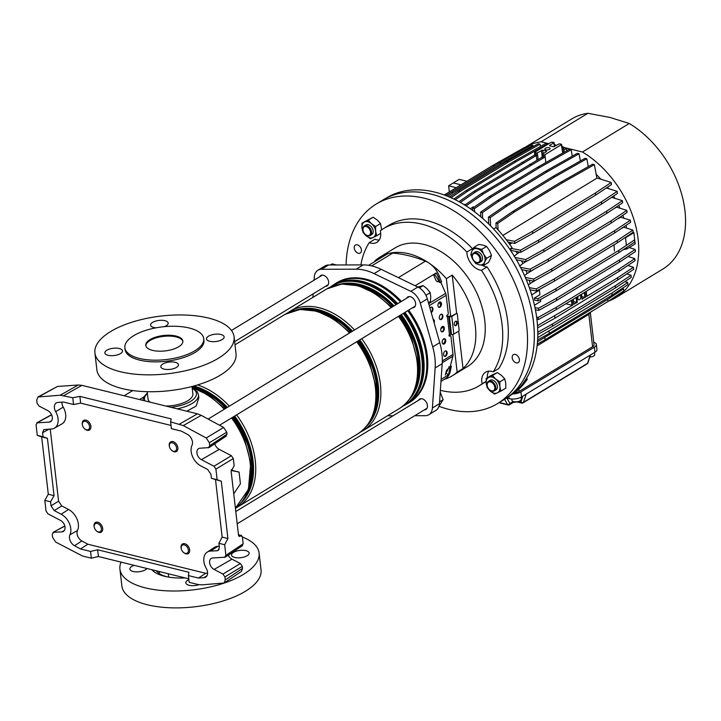 <?xml version="1.0" encoding="UTF-8"?>
<svg xmlns="http://www.w3.org/2000/svg" width="721" height="721" viewBox="0 0 721 721"><rect width="100%" height="100%" fill="white"/><g stroke="black" fill="none" stroke-linecap="round" stroke-linejoin="round"><path stroke-width="1.08" d="M64.367 530.476L61.862 531.882L53.579 532.278L52.227 534.333L52.579 537.352L55.715 542.084L82.428 555.99L91.333 558.189L90.549 551.439L80.518 548.96L87.863 544.22L205.71 573.294L198.428 578.044L204.025 577.656A7.471 5.056 -121.3 0 0 205.764 577.079A7.471 5.056 -121.3 0 0 207.531 572.186A7.471 5.056 -121.3 0 0 206.26 568.409A14.014 9.481 58.7 0 1 203.872 561.344A14.014 9.481 58.7 0 1 207.188 552.16A14.014 9.481 58.7 0 1 210.631 551.069L217.12 550.763L219.085 549.447M214.696 443.812A7.282 4.93 -121.3 0 0 219.265 449.381L231.396 455.717L233.316 458.574L215.912 469.101L217.138 479.717L221.284 481.204L211.388 478.302L210.92 474.274L207.72 469.506L200.771 465.883A14.014 9.481 -121.3 0 1 192.011 445.308A7.471 5.056 -121.3 0 0 192.462 441.964A7.471 5.056 -121.3 0 0 187.442 434.384L181.431 431.131L171.391 428.653L170.616 421.893L171.174 418.91L79.878 396.388L72.767 397.758L60.213 395.216L37.943 396.992L36.699 400.137L37.05 403.156L38.97 406.022L47.838 410.646A6.534 4.425 58.7 0 1 52.137 416.332A6.534 4.425 58.7 0 1 50.587 421.722A6.534 4.425 58.7 0 1 49.163 422.118L36.798 422.839L51.552 414.701M87.863 544.22L81.87 540.975A7.165 4.849 -121.3 0 1 77.489 530.503L69.928 534.784A14.014 9.481 -121.3 0 0 70.775 528.511A14.014 9.481 -121.3 0 0 61.168 514.199L54.219 510.576L51.02 505.809L50.56 501.789L44.801 500.365L46.027 510.991L47.947 513.848L60.537 520.409A6.534 4.425 -121.3 0 1 65.016 527.087A6.534 4.425 -121.3 0 1 63.286 531.485A6.534 4.425 -121.3 0 1 61.862 531.882M77.489 530.503A14.312 9.688 -121.3 0 0 78.355 524.095A14.312 9.688 -121.3 0 0 68.54 509.477L61.781 505.953L54.219 510.576M228.133 555.251A7.282 4.93 58.7 0 0 231.964 559.154L214.11 569.446A6.534 4.425 58.7 0 1 209.622 562.768A6.534 4.425 58.7 0 1 211.172 558.478A6.534 4.425 58.7 0 1 212.776 557.973L225.24 557.189L242.526 545.608M80.518 548.96L74.497 545.698A7.471 5.056 -121.3 0 1 69.928 534.784M64.827 526.069L52.975 532.44L64.791 525.924M91.333 558.189L98.407 556.531L188.767 578.819M224.15 583.001L225.24 579.945L242.526 568.382L241.436 571.429L224.15 583.001L201.727 584.866L198.077 584.524L189.172 582.325L188.397 575.574L188.92 572.294L97.623 549.772L90.549 551.439M179.511 424.092L197.437 413.836L201.222 415.332L183.296 425.588L170.616 421.893M197.437 413.836L81.942 385.347L63.872 395.568M61.952 402.147A7.165 4.849 -121.3 0 0 63.214 407.104L55.679 411.673A7.471 5.056 -121.3 0 1 56.382 402.877A7.471 5.056 -121.3 0 1 57.923 402.435L63.511 402.039L73.551 404.517L72.767 397.758M51.615 414.827L37.402 422.677L36.05 424.723L37.276 435.349L43.035 436.773L42.566 432.744L43.819 429.599L51.317 429.013A14.014 9.481 58.7 0 0 54.372 428.166L61.871 423.957A14.312 9.688 58.7 0 0 63.214 407.104M55.679 411.673A14.014 9.481 58.7 0 1 54.372 428.166M198.428 578.044L188.397 575.574M73.551 404.517L80.662 403.138L171.021 425.435M37.943 396.992L57.446 386.465L38.889 396.721M60.213 395.216L78.292 385.005L57.446 386.465M78.292 385.005L81.942 385.347M201.222 415.332L223.636 427.472L226.773 432.203L227.007 434.177L225.655 436.232M238.768 536.063L239.841 536.334L238.543 535.352L231.135 471.354L234.154 465.757L233.316 458.574M224.537 557.414L225.889 555.359L243.175 543.778L242.346 536.595L238.498 534.982M243.175 543.778L241.823 545.833M231.964 559.154L240.381 563.543L242.301 566.4L224.898 576.926L222.969 574.069L240.381 563.543M242.526 568.382L242.301 566.4M43.035 436.773L47.424 438.314L41.665 436.899L48.298 494.227L44.801 500.365M41.665 436.899L37.276 435.349M225.889 555.359L224.664 544.734L218.905 543.319L219.373 547.338L218.283 550.393L217.12 550.763M238.471 534.721L241.634 535.505L239.246 536.442M221.284 481.204L227.917 538.542L224.664 544.734M225.24 579.945L224.898 576.926M214.11 569.446L222.969 574.069M51.02 505.809L58.581 501.185L50.236 429.067M47.424 438.314L54.057 495.651L50.56 501.789M215.525 479.789L222.158 537.118L218.905 543.319M183.296 425.588L206.233 437.998L223.636 427.472M226.773 432.203L209.369 442.739L209.721 445.758L227.007 434.177M219.265 449.381L201.402 459.674A6.534 4.425 -121.3 0 1 197.139 454.131A6.534 4.425 -121.3 0 1 198.473 448.714A6.534 4.425 -121.3 0 1 200.077 448.201L209.063 447.588L226.349 436.007M201.402 459.674L213.993 466.235L231.396 455.717M217.138 479.717L211.388 478.302M215.912 469.101L213.993 466.235M208.369 447.813L209.721 445.758M209.369 442.739L206.233 437.998M205.71 573.294L207.585 573.159M207.188 552.16L214.362 547.428A14.312 9.688 58.7 0 1 217.886 546.32L219.247 546.257M58.581 501.185L61.781 505.953M227.917 538.542L222.158 537.118M54.057 495.651L48.298 494.227M80.662 403.138L79.878 396.388M98.407 556.531L97.623 549.772M245.924 550.655A8.877 3.677 -6.6 0 0 236.371 551.132A8.877 3.677 -6.6 0 0 231.522 555.071A8.877 3.677 -6.6 0 0 234.758 557.45A8.877 3.677 -6.6 0 0 244.311 556.972A8.877 3.677 -6.6 0 0 249.151 553.034A8.877 3.677 -6.6 0 0 245.924 550.655M188.866 579.63A8.877 3.677 -6.6 0 0 185.82 582.892A8.877 3.677 -6.6 0 0 189.055 585.272A8.877 3.677 -6.6 0 0 198.915 584.704M134.124 565.336A8.877 3.677 -6.6 0 0 129.861 569.094A8.877 3.677 -6.6 0 0 133.097 571.474A8.877 3.677 -6.6 0 0 146.994 568.518M242.391 537.001A70.054 29.038 173.4 0 1 259.091 553.007A70.054 29.038 173.4 0 1 220.869 584.136A70.054 29.038 173.4 0 1 145.435 587.894A70.054 29.038 173.4 0 1 119.92 569.112A70.054 29.038 173.4 0 1 121.074 562.119M259.091 553.007L261.047 569.896A70.054 29.038 173.4 0 1 222.825 601.026A70.054 29.038 173.4 0 1 147.39 604.775A70.054 29.038 173.4 0 1 121.876 586.002L119.92 569.112M185.135 577.927A39.7 16.457 173.4 0 1 164.532 576.268A39.7 16.457 173.4 0 1 151.933 569.734M158.746 573.177A35.023 14.519 173.4 0 1 160.134 571.753M166.93 576.791A35.023 14.519 173.4 0 1 156.313 570.816M228.575 554.954A39.7 16.457 173.4 0 1 228.936 556.495M156.006 327.83A8.877 3.677 173.4 0 1 153.789 327.487A8.877 3.677 173.4 0 1 150.554 325.108A8.877 3.677 173.4 0 1 155.394 321.169A8.877 3.677 173.4 0 1 164.947 320.692A8.877 3.677 173.4 0 1 168.182 323.071A8.877 3.677 173.4 0 1 164.361 326.667M220.914 334.499A8.877 3.677 173.4 0 1 224.141 336.878A8.877 3.677 173.4 0 1 219.301 340.817A8.877 3.677 173.4 0 1 209.748 341.294A8.877 3.677 173.4 0 1 206.512 338.915A8.877 3.677 173.4 0 1 211.352 334.968A8.877 3.677 173.4 0 1 220.914 334.499M175.203 362.321A8.877 3.677 173.4 0 1 178.438 364.7A8.877 3.677 173.4 0 1 173.599 368.638A8.877 3.677 173.4 0 1 164.046 369.116A8.877 3.677 173.4 0 1 160.81 366.737A8.877 3.677 173.4 0 1 165.65 362.798A8.877 3.677 173.4 0 1 175.203 362.321M119.244 348.513A8.877 3.677 173.4 0 1 122.48 350.893A8.877 3.677 173.4 0 1 117.64 354.831A8.877 3.677 173.4 0 1 108.087 355.309A8.877 3.677 173.4 0 1 104.851 352.93A8.877 3.677 173.4 0 1 109.691 348.991A8.877 3.677 173.4 0 1 119.244 348.513M124.868 347.774L125.066 349.469A39.7 16.457 -6.6 0 0 139.523 360.103A39.7 16.457 -6.6 0 0 182.269 357.976A39.7 16.457 -6.6 0 0 203.926 340.339L203.737 338.654A39.7 16.457 173.4 0 1 182.071 356.291A39.7 16.457 173.4 0 1 139.324 358.418A39.7 16.457 173.4 0 1 124.868 347.774A39.7 16.457 173.4 0 1 146.534 330.137A39.7 16.457 173.4 0 1 189.272 328.01A39.7 16.457 173.4 0 1 203.737 338.654M176.05 336.058A18.683 7.742 173.4 0 1 182.855 341.069A18.683 7.742 173.4 0 1 172.661 349.37A18.683 7.742 173.4 0 1 152.546 350.37A18.683 7.742 173.4 0 1 145.741 345.359A18.683 7.742 173.4 0 1 155.934 337.058A18.683 7.742 173.4 0 1 176.05 336.058M145.822 345.783A18.683 7.742 173.4 0 1 156.493 337.77A18.683 7.742 173.4 0 1 176.149 336.905A18.683 7.742 173.4 0 1 182.882 341.493M234.082 336.851L236.037 353.741A70.054 29.038 173.4 0 1 197.815 384.87A70.054 29.038 173.4 0 1 122.381 388.619A70.054 29.038 173.4 0 1 96.866 369.846L94.911 352.957A70.054 29.038 173.4 0 1 133.133 321.827A70.054 29.038 173.4 0 1 208.567 318.078A70.054 29.038 173.4 0 1 234.082 336.851A70.054 29.038 173.4 0 1 195.86 367.98A70.054 29.038 173.4 0 1 120.425 371.73A70.054 29.038 173.4 0 1 94.911 352.957M149.851 402.102A22.558 9.346 173.4 0 1 148.048 399.001L147.201 391.692M404.977 312.364A69.955 47.325 58.7 0 1 423.624 357.986A69.955 47.325 58.7 0 1 406.121 404.445L408.852 402.787A69.955 47.325 -121.3 0 0 426.354 356.318A69.955 47.325 -121.3 0 0 407.707 310.706M231.225 470.263L232.811 470.579A12.05 7.336 103.9 0 0 231.486 469.614M177.15 408.834A28.02 11.617 -6.6 0 0 198.482 394.883L198.825 397.83L196.184 406.031L186.802 411.213M400.461 301.991A69.955 47.325 -121.3 0 0 336.094 283.272L333.363 284.93A69.955 47.325 58.7 0 1 397.731 303.649M232.811 470.579L239.075 472.075L240.426 483.773L233.739 493.849M231.342 470.516L239.075 472.075M226.592 407.834A67.999 46 58.7 0 0 192.02 386.519L192.868 393.819A22.558 9.346 173.4 0 1 165.875 406.049M443.595 343.827A40.16 27.173 -121.3 0 0 445.163 340.537M440.72 305.154A40.16 27.173 -121.3 0 0 439.107 302.351M325.513 286.318A6.074 4.11 -121.3 0 0 327.109 285.895A6.074 4.11 -121.3 0 0 328.235 280.199A6.074 4.11 -121.3 0 0 323.314 275.224A6.074 4.11 -121.3 0 0 320.791 275.521A6.074 4.11 -121.3 0 0 319.691 276.747M424.318 409.879A6.074 4.11 -121.3 0 0 425.913 409.456A6.074 4.11 -121.3 0 0 427.039 403.76A6.074 4.11 -121.3 0 0 422.118 398.785A6.074 4.11 -121.3 0 0 419.595 399.083A6.074 4.11 -121.3 0 0 418.495 400.308M412.511 307.777A6.074 4.11 -121.3 0 0 414.097 307.362A6.074 4.11 -121.3 0 0 415.224 301.657A6.074 4.11 -121.3 0 0 410.312 296.682A6.074 4.11 -121.3 0 0 407.789 296.989A6.074 4.11 -121.3 0 0 406.68 298.206M439.134 282.262L440.414 282.587L441.594 281.866L439.359 276.224A20.431 13.816 -121.3 0 0 429.202 263.21A20.431 13.816 -121.3 0 0 425.426 261.164A149.445 101.093 -121.3 0 0 408.915 255.766A149.445 101.093 -121.3 0 0 392.729 253.098A20.431 13.816 -121.3 0 0 389.223 253.35A69.495 47.009 58.7 0 1 408.681 253.738A69.495 47.009 58.7 0 1 429.202 263.21A69.495 47.009 58.7 0 1 446.344 278.676L450.742 316.726M334.003 284.543A70.054 47.388 58.7 0 1 336.049 283.191A70.054 47.388 58.7 0 1 365.141 279.703A70.054 47.388 58.7 0 1 400.515 301.955M336.049 283.191L336.923 282.65A70.054 47.388 58.7 0 1 366.025 279.162A70.054 47.388 58.7 0 1 401.399 301.423M428.824 414.719L435.881 410.429A14.014 9.481 -121.3 0 0 439.45 403.697L442.189 363.672A56.04 37.907 -121.3 0 0 439.756 342.61L427.319 298.845A14.014 9.481 -121.3 0 0 417.883 287.039L381.157 269.33A56.04 37.907 -121.3 0 0 372.054 266.004A56.04 37.907 -121.3 0 0 363.204 264.895L328.542 264.995A14.014 9.481 -121.3 0 0 324.928 265.968L317.88 270.267A14.014 9.481 58.7 0 1 321.485 269.284L356.156 269.185A56.04 37.907 58.7 0 1 364.997 270.294A56.04 37.907 58.7 0 1 374.1 273.62L410.826 291.329A14.014 9.481 58.7 0 1 420.271 303.135L432.708 346.9A56.04 37.907 58.7 0 1 435.142 367.962L432.402 407.987A14.014 9.481 58.7 0 1 428.824 414.719A14.014 9.481 58.7 0 1 425.219 415.693L414.719 415.72M374.821 261.57L374.758 261.02A69.495 47.009 58.7 0 1 379.823 257.199L395.099 247.898A69.495 47.009 58.7 0 1 423.966 244.437A69.495 47.009 58.7 0 1 480.24 301.378A69.495 47.009 58.7 0 1 467.37 366.61L452.085 375.911A69.495 47.009 58.7 0 1 444.289 379.345M379.823 257.199A69.495 47.009 58.7 0 1 389.223 253.35A20.431 13.816 -121.3 0 0 386.456 254.477L368.656 265.319M452.085 375.911A69.495 47.009 58.7 0 0 457.15 372.099L452.797 334.454M451.364 366.304L450.346 371.144L449.165 371.865L450.183 367.025L451.364 366.304L450.346 366.052L452.905 356.21L442.252 362.699M450.346 371.144A20.431 13.816 58.7 0 1 445.452 378.633L440.982 381.355M457.15 372.099L463.026 368.521A69.495 47.009 -121.3 0 0 452.22 275.098L446.344 278.676M393.062 415.783L390.557 415.792A56.04 37.907 58.7 0 1 387.673 415.675M312.905 297.385L313.148 293.844M314.086 280.154L314.302 276.99A14.014 9.481 58.7 0 1 317.88 270.267M407.762 310.67A70.054 47.388 58.7 0 1 408.897 402.868A70.054 47.388 58.7 0 1 406.761 404.057M408.645 310.129A70.054 47.388 58.7 0 1 409.78 402.327L408.897 402.868M449.165 371.865A20.431 13.816 58.7 0 1 448.056 375.127L441.117 379.354M450.183 367.025L448.904 366.701M440.414 282.587L438.188 276.936A20.431 13.816 -121.3 0 0 436.223 272.917L415.17 285.732A0.937 0.676 75.8 0 0 415.179 285.732M463.026 368.521L458.7 331.128M456.636 313.32L452.22 275.098M448.57 367.962A20.549 13.897 58.7 0 1 445.984 372.55L448.056 375.127M438.71 281.271A20.549 13.897 -121.3 0 0 434.655 274.602L433.718 275.17M434.655 274.602L436.223 272.917M443.253 326.685A23.351 15.799 58.7 0 1 440.882 328.713L443.136 327.343A23.351 15.799 58.7 0 0 443.505 327.109M441.585 331.759A2.803 1.703 -76.1 0 0 442.252 331.534A2.803 1.703 -76.1 0 0 443.712 328.902A2.803 1.703 -76.1 0 0 442.91 326.397A22.883 15.483 58.7 0 1 442.739 326.568A22.883 15.483 58.7 0 1 441.144 327.983M517.993 356.3A4.668 3.163 -121.3 0 0 513.37 354.669A4.668 3.163 -121.3 0 0 513.595 361.014A4.668 3.163 -121.3 0 0 518.228 362.645A4.668 3.163 -121.3 0 0 517.993 356.3M360.031 246.699A4.668 3.163 -121.3 0 0 355.399 245.068A4.668 3.163 -121.3 0 0 355.633 251.413A4.668 3.163 -121.3 0 0 360.257 253.044A4.668 3.163 -121.3 0 0 360.031 246.699M379.264 239.958A14.943 10.112 58.7 0 1 374.812 239.237L369.233 242.635A14.943 10.112 -121.3 0 0 376.885 242.346A14.943 10.112 -121.3 0 0 380.346 230.711A92 62.231 58.7 0 1 383.392 228.674A92 62.231 58.7 0 1 466.875 252.062A14.943 10.112 -121.3 0 0 471.462 264.111A14.943 10.112 -121.3 0 0 481.484 270.321L487.063 266.923A14.943 10.112 58.7 0 1 482.295 265.31M443.902 343.277A37.357 25.271 58.7 0 1 442.811 343.863M346.089 264.949A116.757 78.977 58.7 0 1 376.101 204.133A116.757 78.977 58.7 0 1 491.767 244.915A116.757 78.977 58.7 0 1 497.526 403.589A116.757 78.977 58.7 0 1 438.972 406.293M376.101 204.133L382.86 200.014A116.757 78.977 58.7 0 1 498.526 240.796A116.757 78.977 58.7 0 1 504.285 399.47L497.526 403.589M383.392 228.674L388.97 225.276A92 62.231 58.7 0 1 472.462 248.664L466.875 252.062M481.484 270.321A92 62.231 58.7 0 1 493.227 371.883A14.943 10.112 -121.3 0 0 485.575 372.162A14.943 10.112 -121.3 0 0 482.124 383.797L486.089 381.382M487.063 266.923A92 62.231 58.7 0 1 498.815 368.485L493.227 371.883M482.124 383.797A92 62.231 58.7 0 1 479.068 385.843A92 62.231 58.7 0 1 440.369 390.304M486.089 381.526A92 62.231 58.7 0 1 484.656 382.445L479.068 385.843M472.507 249.799A14.943 10.112 58.7 0 1 472.462 248.664M487.333 377.786A14.943 10.112 58.7 0 1 488.784 371.153M360.861 264.904A92 62.231 58.7 0 1 369.233 242.635M444.37 338.672A33.86 22.901 58.7 0 1 442.721 339.897M444.199 338.816A33.86 22.901 58.7 0 1 443.253 339.176M100.165 531.701A4.668 3.163 -121.3 0 0 100.534 526.114A4.668 3.163 -121.3 0 0 95.415 523.662A4.668 3.163 -121.3 0 0 94.352 527.61A4.668 3.163 -121.3 0 0 96.272 530.764A4.668 3.163 -121.3 0 0 100.165 531.701M94.307 527.43A5.606 3.794 58.7 0 1 94.253 527.24A5.606 3.794 58.7 0 1 95.46 522.536A5.606 3.794 58.7 0 1 95.523 522.5A5.606 3.794 58.7 0 1 101.643 525.393A5.606 3.794 58.7 0 1 101.291 532.107A5.606 3.794 58.7 0 1 101.228 532.143A5.606 3.794 58.7 0 1 96.551 531.026A5.606 3.794 58.7 0 1 96.407 530.89M187.523 547.572A4.668 3.163 -121.3 0 0 182.981 544.896A4.668 3.163 -121.3 0 0 181.341 549.069A4.668 3.163 -121.3 0 0 182.034 550.709A4.668 3.163 -121.3 0 0 183.26 552.223A4.668 3.163 -121.3 0 0 187.685 552.737A4.668 3.163 -121.3 0 0 187.523 547.572M181.295 548.897A5.606 3.794 58.7 0 1 181.241 548.699A5.606 3.794 58.7 0 1 182.458 543.995A5.606 3.794 58.7 0 1 188.659 546.906A5.606 3.794 58.7 0 1 188.28 553.566A5.606 3.794 58.7 0 1 183.549 552.484A5.606 3.794 58.7 0 1 183.395 552.349M170.589 443.018A4.668 3.163 -121.3 0 0 169.525 446.975A4.668 3.163 -121.3 0 0 171.454 450.129A4.668 3.163 -121.3 0 0 175.347 451.058A4.668 3.163 -121.3 0 0 175.708 445.479A4.668 3.163 -121.3 0 0 170.589 443.018M169.48 446.795A5.606 3.794 58.7 0 1 169.426 446.605A5.606 3.794 58.7 0 1 170.643 441.901A5.606 3.794 58.7 0 1 170.706 441.865A5.606 3.794 58.7 0 1 176.825 444.758A5.606 3.794 58.7 0 1 176.474 451.472A5.606 3.794 58.7 0 1 176.411 451.508A5.606 3.794 58.7 0 1 171.733 450.391A5.606 3.794 58.7 0 1 171.589 450.246M83.23 427.147A4.668 3.163 -121.3 0 0 84.456 428.671A4.668 3.163 -121.3 0 0 88.881 429.175A4.668 3.163 -121.3 0 0 88.719 424.011A4.668 3.163 -121.3 0 0 84.168 421.334A4.668 3.163 -121.3 0 0 82.536 425.516A4.668 3.163 -121.3 0 0 83.23 427.147M82.491 425.336A5.606 3.794 58.7 0 1 82.437 425.138A5.606 3.794 58.7 0 1 83.645 420.433A5.606 3.794 58.7 0 1 89.855 423.344A5.606 3.794 58.7 0 1 89.476 430.013A5.606 3.794 58.7 0 1 84.745 428.932A5.606 3.794 58.7 0 1 84.591 428.788M439.008 406.166L443.145 399.659L440.243 392.224M443.145 399.659L439.585 401.831M428.454 302.829L430.365 301.666L430.761 296.863L430.167 292.672L427.174 288.842L423.173 285.615L417.874 287.03L410.826 291.329M430.167 292.672L425.904 295.268M423.173 285.615L419.415 287.904M336.707 265.058L332.228 263.877L330.407 264.995M455.987 321.169A2.334 1.424 -76.1 0 1 456.609 323.26A2.334 1.424 -76.1 0 1 455.402 325.423A2.334 1.424 -76.1 0 1 454.897 325.604M455.483 321.341A2.334 1.424 103.9 0 0 454.248 323.738A2.334 1.424 103.9 0 0 455.167 325.721A2.334 1.424 103.9 0 0 455.978 325.568A2.334 1.424 103.9 0 0 457.213 323.17A2.334 1.424 103.9 0 0 456.285 321.187A2.334 1.424 103.9 0 0 455.483 321.341M445.74 350.884A2.803 1.703 -76.1 0 1 446.542 353.389A2.803 1.703 -76.1 0 1 445.091 356.021A2.803 1.703 -76.1 0 1 444.424 356.237M445.073 351.1A2.803 1.703 103.9 0 0 443.595 353.975A2.803 1.703 103.9 0 0 444.695 356.354A2.803 1.703 103.9 0 0 445.659 356.165A2.803 1.703 103.9 0 0 447.146 353.29A2.803 1.703 103.9 0 0 446.038 350.911A2.803 1.703 103.9 0 0 445.073 351.1M444.325 338.636A2.803 1.703 -76.1 0 1 445.127 341.141A2.803 1.703 -76.1 0 1 443.667 343.782A2.803 1.703 -76.1 0 1 443 343.998M443.658 338.861A2.803 1.703 103.9 0 0 442.18 341.736A2.803 1.703 103.9 0 0 443.28 344.106A2.803 1.703 103.9 0 0 444.244 343.926A2.803 1.703 103.9 0 0 445.731 341.042A2.803 1.703 103.9 0 0 444.623 338.672A2.803 1.703 103.9 0 0 443.658 338.861M442.243 326.613A2.803 1.703 103.9 0 0 440.756 329.488A2.803 1.703 103.9 0 0 441.865 331.867A2.803 1.703 103.9 0 0 442.829 331.678A2.803 1.703 103.9 0 0 444.316 328.803A2.803 1.703 103.9 0 0 443.208 326.424A2.803 1.703 103.9 0 0 442.243 326.613M441.495 314.149A2.803 1.703 -76.1 0 1 442.297 316.654A2.803 1.703 -76.1 0 1 440.837 319.295A2.803 1.703 -76.1 0 1 440.171 319.511M440.828 314.374A2.803 1.703 103.9 0 0 439.341 317.249A2.803 1.703 103.9 0 0 440.45 319.628A2.803 1.703 103.9 0 0 441.414 319.439A2.803 1.703 103.9 0 0 442.892 316.555A2.803 1.703 103.9 0 0 441.793 314.185A2.803 1.703 103.9 0 0 440.828 314.374M440.08 301.91A2.803 1.703 -76.1 0 1 440.882 304.415A2.803 1.703 -76.1 0 1 439.422 307.047A2.803 1.703 -76.1 0 1 438.756 307.272M439.413 302.126A2.803 1.703 103.9 0 0 437.926 305.001A2.803 1.703 103.9 0 0 439.035 307.38A2.803 1.703 103.9 0 0 439.999 307.191A2.803 1.703 103.9 0 0 441.477 304.316A2.803 1.703 103.9 0 0 440.378 301.937A2.803 1.703 103.9 0 0 439.413 302.126M431.203 312.517A2.803 1.703 103.9 0 0 431.473 312.382A2.803 1.703 103.9 0 0 432.96 309.498A2.803 1.703 103.9 0 0 431.852 307.128A2.803 1.703 103.9 0 0 430.888 307.317A2.803 1.703 103.9 0 0 429.995 308.273M440.873 282.308L445.632 293.348A5.417 3.668 58.7 0 1 446.164 295.295L448.273 313.455A0.937 0.568 103.9 0 1 447.777 314.653L447.191 315.014A0.937 0.568 -76.1 0 0 447.39 316.699L448.696 316.528L450.742 334.256L451.463 334.436A1.685 0.694 -6.6 0 0 453.815 334.111L458.637 331.173A0.937 0.568 103.9 0 0 459.124 329.975L457.267 313.932A0.937 0.568 103.9 0 0 456.582 313.446L451.076 316.303M439.486 280.802L437.665 281.83M437.494 281.785L436.106 280.712L433.754 275.251A0.937 0.676 75.8 0 0 433.249 274.728M434.15 322.873A2.803 1.703 103.9 0 0 433.267 319.367A2.803 1.703 103.9 0 0 433.15 319.349M449.643 335.625A0.937 0.568 -76.1 0 1 450.219 335.77L449.057 335.986L450.219 335.77A0.937 0.568 103.9 0 1 450.904 336.256L453.004 354.408A5.417 3.668 58.7 0 1 452.905 356.21M449.634 336.121A0.937 0.568 -76.1 0 1 449.435 334.436L447.39 316.699L446.813 316.564A1.685 0.694 173.4 0 1 449.165 316.24L450.715 316.438M433.195 319.502A2.803 1.703 -76.1 0 1 433.799 321.638M431.555 307.101A2.803 1.703 -76.1 0 1 432.375 309.453A2.803 1.703 -76.1 0 1 431.086 312.103M449.507 367.395L446.488 370.432L445.299 375.019M450.742 334.256L449.435 334.436M448.696 316.528L449.417 316.699A1.685 0.694 -6.6 0 0 451.77 316.375L456.582 313.446A0.937 0.568 -76.1 0 0 456.33 313.238L456.907 313.383M536.956 319.764A116.658 78.913 58.7 0 1 524.96 380.67A116.658 78.913 58.7 0 1 512.649 393.873A116.658 78.913 58.7 0 1 508.828 396.568L505.358 398.803A116.757 78.977 58.7 0 0 533.504 321.926A116.757 78.977 58.7 0 0 475.5 217.372A116.757 78.977 58.7 0 0 383.951 199.375L387.528 197.311A116.658 78.913 58.7 0 1 493.57 228.963A116.658 78.913 58.7 0 1 509.747 249.187A116.658 78.913 58.7 0 1 536.956 319.764M510.378 250.124L512.099 247.763A116.658 78.913 58.7 0 0 495.922 227.53L493.57 228.963M512.099 247.763L509.747 249.187M526.564 378.183L527.312 379.246L524.96 380.67M527.312 379.246A116.658 78.913 58.7 0 1 515.001 392.449L512.649 393.873M545.797 149.842A2.713 1.127 -6.6 0 0 548.708 149.698A2.713 1.127 -6.6 0 0 550.186 148.49A2.713 1.127 -6.6 0 0 549.204 147.769A2.713 1.127 -6.6 0 0 546.284 147.913A2.713 1.127 -6.6 0 0 544.806 149.112A2.713 1.127 -6.6 0 0 545.797 149.842M544.896 154.7L561.353 144.678L560.136 143.876L558.829 144.056L553.413 146.742L549.817 145.858L549.681 145.318L553.791 142.821L553.665 142.28L551.277 142.199L534.82 152.212L536.036 153.014L537.343 152.834L542.76 150.148L546.365 151.04L546.491 151.572L542.381 154.078L543.589 154.88L544.896 154.7L545.833 162.595M534.82 152.212L535.162 156.151M546.401 151.626L546.365 151.04L546.491 151.572M542.381 154.078L542.733 158.287M562.777 153.005L561.217 144.146M549.817 145.858L549.681 145.318M554.458 146.678L553.665 142.28M587.903 113.296A87.8 59.392 -121.3 0 0 571.672 118.974L524.843 147.481A87.8 59.392 -121.3 0 1 541.074 141.812L587.903 113.296L610.101 117.469L629.253 123.498L582.424 152.014L563.236 147.282M608.659 301.036A87.8 59.392 -121.3 0 0 616.149 297.476A87.8 59.392 -121.3 0 0 636.111 227.638A87.8 59.392 -121.3 0 0 582.424 152.014M556.342 145.579L555.341 145.327M548.789 143.713L541.074 141.812M616.149 297.476L662.978 268.969A87.8 59.392 -121.3 0 0 668.286 265.112A87.8 59.392 -121.3 0 0 669.169 264.328A87.8 59.392 -121.3 0 0 673.928 259.227A87.8 59.392 -121.3 0 0 674.667 258.271A87.8 59.392 -121.3 0 0 662.716 155.024A87.8 59.392 -121.3 0 0 661.707 153.627A87.8 59.392 -121.3 0 0 655.452 145.804A87.8 59.392 -121.3 0 0 654.335 144.533A87.8 59.392 -121.3 0 0 629.253 123.498M456.258 187.685L448.624 185.802L453.32 182.936L460.953 184.819L453.32 182.936L459.196 179.358L466.829 181.241M449.327 191.903L448.624 185.802M521.022 397.235L521.256 399.299A4.668 1.938 173.4 0 1 518.705 401.372A4.668 1.938 173.4 0 1 513.676 401.624A4.668 1.938 173.4 0 1 511.982 400.371L511.829 399.028M593.762 342.259A8.877 3.677 173.4 0 1 596.366 344.458L596.952 349.523A8.877 3.677 173.4 0 1 594.978 352.236L521.526 396.947A8.877 3.677 173.4 0 1 509.107 398.659L506.557 398.028M596.366 344.458A8.877 3.677 173.4 0 1 594.392 347.171L520.941 391.882A8.877 3.677 173.4 0 1 512.514 393.981M526.231 394.081L523.473 402.327A1.866 1.199 -161.5 0 1 520.923 401.985L522.878 396.126M506.845 398.1L509.945 403.499A1.866 1.253 150.2 0 1 507.53 404.526L504.547 399.308M590.571 354.912L587.912 362.87A1.866 1.199 -161.5 0 1 587.525 363.339L590.274 355.092M589.841 357.093A4.668 1.938 -6.6 0 0 594.708 354.588L594.474 352.542M592.797 310.742L590.301 312.364M590.292 312.256L594.05 344.728A6.534 2.713 173.4 0 1 592.59 346.72L519.138 391.44A6.534 2.713 173.4 0 1 514.244 392.9M590.292 312.265L588.85 314.365L592.59 346.72M563.777 150.22L566.58 148.517L563.317 147.706M566.922 150.653L566.58 148.517M614.076 244.77L614.382 251.124M626.387 245.338L625.513 237.75L633.867 232.658L632.948 232.369M625.513 237.75L624.774 237.822M623.476 249.556L626.81 248.988L635.174 243.896L633.867 232.658M626.81 248.988L626.639 247.456M578.368 296.133A2.334 1.424 103.9 0 0 577.836 298.431A2.334 1.424 103.9 0 0 578.738 299.801A2.334 1.424 103.9 0 0 580.234 298.936A2.334 1.424 103.9 0 0 580.775 296.637A2.334 1.424 103.9 0 0 579.864 295.268A2.334 1.424 103.9 0 0 579.81 295.259M536.622 317.168L538.127 317.447L556.098 307.434L556.342 309.543L619.213 271.267L635.039 260.714L634.795 258.605L628.027 256.487M556.342 309.543L538.371 319.565L536.893 319.286M581.829 296.628L584.911 297.385L584.343 292.501M582.009 299.179L584.911 297.385M586.705 296.322L617.591 277.801L633.408 267.248L627.847 265.508M565.868 303.748L571.987 305.253L571.42 300.369M572.041 299.99L572.636 305.163L537.496 325.667M572.636 305.163L571.987 305.253M573.781 304.19L577.341 302.297L576.683 302.387L576.115 297.503M573.61 301.63L576.683 302.387M618.978 252.557L634.804 242.004L634.552 239.895L618.735 250.448L618.978 252.557L556.107 290.833L538.136 300.855L534.667 300.197L534.423 298.088L539.93 294.727L539.398 290.166L531.719 294.844M626.621 228.124A74.723 50.542 -121.3 0 0 625.981 225.394M623.89 218.193A74.723 50.542 -121.3 0 0 622.872 215.264M620.006 208.225A74.723 50.542 -121.3 0 0 618.699 205.431M614.941 198.347A74.723 50.542 -121.3 0 0 613.562 196.031M608.65 188.677A74.723 50.542 -121.3 0 0 607.542 187.181M600.944 179.25A74.723 50.542 -121.3 0 0 596.186 174.41M611.002 220.905L611.246 223.014L548.375 261.29L548.131 259.181L611.002 220.905L626.819 210.352L616.563 207.143L615.328 207.9A74.723 50.542 -121.3 0 0 615.247 207.738M525.339 277.468L533.684 279.054L551.655 269.032L614.526 230.756L630.352 220.211L620.718 217.201L619.528 217.922A74.723 50.542 -121.3 0 0 619.402 217.58M529.34 287.634L536.271 288.95L554.251 278.928L617.122 240.652L632.939 230.107L623.701 227.214L622.547 227.917A74.723 50.542 -121.3 0 0 622.502 227.719M619.528 217.922L617.293 218.986M622.547 227.917L621.286 228.53M534.703 268.915L527.114 273.538A73.785 49.911 -121.3 0 0 525.942 270.465M535.532 280.271L530.16 283.542A73.785 49.911 -121.3 0 0 529.295 280.289M527.114 273.538L524.518 275.611M530.16 283.542L528.367 284.966M615.328 207.9L614.247 208.405M512.072 242.905L510.549 243.833A73.785 49.911 -121.3 0 0 509.405 242.4M519.769 252.107L517.381 253.567A73.785 49.911 -121.3 0 0 515.993 251.395M525.933 261.633L522.86 263.498A73.785 49.911 -121.3 0 0 521.499 260.786M510.549 243.833L509.81 244.482M517.381 253.567L514.145 256.288M522.86 263.498L519.553 266.202M444.695 194.715L446.497 195.166L494.678 165.83L492.876 165.388L444.28 195.003M526.258 147.832L524.609 147.426L492.876 165.388M496.526 164.785L494.678 165.83M446.497 195.166L445.857 195.598M532.999 145.471L531.206 145.029L499.473 162.991L501.266 163.433L532.999 145.471L533.207 146.579M499.473 162.991L451.283 192.327L453.085 192.768L501.266 163.433M451.283 192.327L446.299 195.77M453.085 192.768L447.84 196.382M540.489 146.435L540.065 144.155L508.332 162.117L506.539 161.666L458.349 191.002L449.525 197.085M451.022 197.743L460.151 191.444L508.332 162.117M540.065 144.155L538.272 143.704L506.539 161.666M460.151 191.444L458.349 191.002M547.609 144.434L547.509 143.921L515.776 161.883L467.596 191.218L465.802 190.777L453.815 199.041M465.802 190.777L513.983 161.441L545.716 143.479L547.509 143.921M467.596 191.218L455.239 199.744M515.776 161.883L513.983 161.441M537.578 154.79L475.319 192.083L473.526 191.642L458.962 201.682M473.526 191.642L535.081 154.736M554.35 144.57L555.242 144.786L554.467 145.227M475.319 192.083L460.313 202.439M463.711 204.431L465.694 204.44M523.509 162.748L521.707 162.306M545.157 156.917L483.223 194.03L481.43 193.589L464.775 205.079M481.43 193.589L542.652 156.872M564.146 152.23L563.137 146.742L562.065 147.345M483.223 194.03L466.478 205.584L466.505 206.17M470.272 208.693L473.309 206.846L473.931 207.269M531.404 164.703L529.611 164.253M563.137 146.742L561.911 146.435M466.478 205.584L465.009 205.224M572.285 156.133L571.113 149.743L539.38 167.705L491.199 197.04L489.397 196.599L472.652 208.153L472.769 210.478M489.397 196.599L537.578 167.263L569.32 149.301L571.113 149.743M491.199 197.04L474.445 208.594L474.616 211.848M539.38 167.705L537.578 167.263M474.445 208.594L472.652 208.153M611.246 223.014L627.063 212.461L626.819 210.352M548.375 261.29L530.404 271.312L521.716 269.663M548.131 259.181L530.151 269.203L530.404 271.312M530.151 269.203L520.562 267.383M606.839 213.344L543.967 251.62L543.724 249.511L606.595 211.235L606.839 213.344L622.656 202.799L622.412 200.681L611.633 197.32M606.595 211.235L622.412 200.681M543.967 251.62L525.988 261.642L516.443 259.83M543.724 249.511L525.744 259.533L525.988 261.642M525.744 259.533L515.064 257.505M520.76 252.296L520.517 250.187L538.497 240.165L538.74 242.274L520.76 252.296L510.54 250.358M538.74 242.274L601.611 204.007L617.428 193.453L617.185 191.344L606.37 187.965M538.497 240.165L601.368 201.889L601.611 204.007M601.368 201.889L617.185 191.344M520.517 250.187L511.568 248.493M595.636 195.121L532.765 233.397L532.522 231.288L595.393 193.012L595.636 195.121L611.453 184.567L611.21 182.458L596.844 177.97M595.393 193.012L611.21 182.458M594.401 164.64L592.599 164.199L560.866 182.161L562.668 182.602L594.401 164.64L596.88 178.195L502.861 235.425M560.866 182.161L512.685 211.487L514.479 211.938L562.668 182.602M512.685 211.487L495.931 223.041L496.183 227.809M514.479 211.938L497.733 223.492L495.931 223.041M497.733 223.492L498.067 229.864M532.765 233.397L514.785 243.419L508.116 242.148M532.522 231.288L514.542 241.31L514.785 243.419M514.542 241.31L506.367 239.76M488.378 217.156L490.181 217.607L506.935 206.053L505.133 205.611L488.378 217.156L488.748 224.033M506.935 206.053L555.116 176.717L553.313 176.275L505.133 205.611M588.291 166.632L586.849 158.755L585.046 158.314L553.313 176.275M586.849 158.755L555.116 176.717M490.181 217.607L490.622 225.889M580.369 160.963L579.053 153.771L547.32 171.733L499.139 201.06L497.337 200.618L480.583 212.172L480.835 216.823M497.337 200.618L545.518 171.292L577.251 153.33L579.053 153.771M499.139 201.06L482.385 212.614L482.691 218.427M482.385 212.614L480.583 212.172M547.32 171.733L545.518 171.292M537.713 337.626L611.913 293.032L627.73 282.479L624.918 281.605M549.042 331.309L549.285 333.417L612.156 295.141L627.973 284.588L627.73 282.479M549.285 333.417L537.605 339.924M611.913 293.032L612.156 295.141M537.767 332.201L552.349 324.071L615.22 285.795L631.037 275.242L626.81 273.926M552.349 324.071L552.592 326.18L615.464 287.904L631.281 277.351L631.037 275.242M552.592 326.18L537.776 334.445M615.22 285.795L615.464 287.904M554.71 316.077L554.963 318.186L617.834 279.91L633.651 269.357L633.408 267.248M554.963 318.186L537.623 327.848M617.591 277.801L617.834 279.91M556.098 307.434L618.969 269.158L634.795 258.605M618.969 269.158L619.213 271.267M538.127 317.447L538.371 319.565M534.982 307.624L538.506 308.291L556.486 298.269L619.357 259.993L635.174 249.439L629.154 247.555M556.486 298.269L556.729 300.378L619.6 262.102L635.417 251.557L635.174 249.439M556.729 300.378L538.749 310.4L535.406 309.769M619.357 259.993L619.6 262.102M538.506 308.291L538.749 310.4M618.735 250.448L555.864 288.724L537.893 298.746L534.423 298.088M555.864 288.724L556.107 290.833M537.893 298.746L538.136 300.855M554.251 278.928L554.494 281.037L617.365 242.77L633.182 232.216L632.939 230.107M554.494 281.037L536.514 291.059L530.106 289.842M617.122 240.652L617.365 242.77M536.271 288.95L536.514 291.059M551.655 269.032L551.898 271.141L614.779 232.874L630.596 222.32L630.352 220.211M551.898 271.141L533.928 281.163L526.285 279.721M614.526 230.756L614.779 232.874M533.684 279.054L533.928 281.163M537.487 341.772L607.704 299.404L623.521 288.851L622.205 288.436M544.833 337.68L545.076 339.789L607.947 301.513L623.764 290.96L623.521 288.851M545.076 339.789L537.28 344.133M607.704 299.404L607.947 301.513M539.398 290.166L539.254 289.536M540.489 299.539L540.705 301.405L534.459 305.208M487.18 384.428A4.93 3.335 -121.3 0 0 487.36 386.294A4.93 3.335 -121.3 0 0 489.388 389.619A4.93 3.335 -121.3 0 0 494.813 388.295A4.93 3.335 -121.3 0 0 491.362 382.238A4.93 3.335 -121.3 0 0 487.18 384.428M487.333 386.159A5.606 3.794 58.7 0 1 487.288 386.023A5.606 3.794 58.7 0 1 487.081 383.905A5.606 3.794 58.7 0 1 488.505 381.319A5.606 3.794 58.7 0 1 493.38 382.536A5.606 3.794 58.7 0 1 495.751 388.304A5.606 3.794 58.7 0 1 494.336 390.89A5.606 3.794 58.7 0 1 489.595 389.809A5.606 3.794 58.7 0 1 489.496 389.71M475.77 262.12A4.93 3.335 -121.3 0 0 479.961 259.93A4.93 3.335 -121.3 0 0 476.509 253.873A4.93 3.335 -121.3 0 0 472.507 257.92A4.93 3.335 -121.3 0 0 474.535 261.254A4.93 3.335 -121.3 0 0 475.77 262.12M472.48 257.794A5.606 3.794 58.7 0 1 472.435 257.658A5.606 3.794 58.7 0 1 473.652 252.954A5.606 3.794 58.7 0 1 476.987 253.053A5.606 3.794 58.7 0 1 480.7 257.866A5.606 3.794 58.7 0 1 479.483 262.525A5.606 3.794 58.7 0 1 476.148 262.426A5.606 3.794 58.7 0 1 474.742 261.444A5.606 3.794 58.7 0 1 474.643 261.344M506.728 240.309L504.168 237.038M370.585 232.946A4.93 3.335 -121.3 0 0 367.133 226.89A4.93 3.335 -121.3 0 0 362.951 229.08A4.93 3.335 -121.3 0 0 363.132 230.936A4.93 3.335 -121.3 0 0 365.159 234.271A4.93 3.335 -121.3 0 0 370.585 232.946M363.105 230.81A5.606 3.794 58.7 0 1 363.06 230.675A5.606 3.794 58.7 0 1 362.852 228.557A5.606 3.794 58.7 0 1 364.276 225.97A5.606 3.794 58.7 0 1 369.152 227.187A5.606 3.794 58.7 0 1 371.522 232.955A5.606 3.794 58.7 0 1 370.107 235.542A5.606 3.794 58.7 0 1 365.367 234.46A5.606 3.794 58.7 0 1 365.259 234.361M489.415 380.976A5.606 3.794 58.7 0 1 492.47 380.048A5.606 3.794 58.7 0 1 497.202 385.293A5.606 3.794 58.7 0 1 495.057 390.241M500.924 391.124L494.624 394.072L490.442 391.215A8.877 6.002 -121.3 0 0 493.984 393.134A8.877 6.002 -121.3 0 0 497.274 392.9A8.877 6.002 -121.3 0 0 499.887 386.798L500.924 391.124L505.8 388.15L505.763 383.221L504.727 378.895L501.546 375.434L497.355 372.577L491.055 375.524L486.179 378.489L488.829 377.317A8.877 6.002 -121.3 0 0 486.215 383.428L486.179 378.489M499.887 386.798A8.877 6.002 -121.3 0 0 495.669 379.003A8.877 6.002 -121.3 0 0 488.829 377.317L492.479 375.542L495.669 379.003L499.851 381.86L499.887 386.798M490.442 391.215A8.877 6.002 58.7 0 1 486.215 383.428L487.252 387.754L490.442 391.215M504.727 378.895L499.851 381.86M497.355 372.577L492.479 375.542M474.562 252.611A5.606 3.794 58.7 0 1 479.168 252.377A5.606 3.794 58.7 0 1 482.52 257.812A5.606 3.794 58.7 0 1 480.204 261.876M485.035 258.424A8.877 6.002 -121.3 0 0 483.656 254.189L486.594 258.388L484.584 262.21A8.877 6.002 -121.3 0 0 485.035 258.424M483.656 254.189A8.877 6.002 -121.3 0 0 477.275 248.718A8.877 6.002 -121.3 0 0 471.813 251.269A8.877 6.002 -121.3 0 0 472.742 259.29A8.877 6.002 -121.3 0 0 479.132 264.76L475.68 263.489L472.742 259.29L470.804 254.495L471.813 251.269L473.823 247.447L481.718 249.394L483.656 254.189M484.584 262.21A8.877 6.002 58.7 0 1 479.132 264.76L483.575 265.436L484.584 262.21M483.575 265.436L488.45 262.462L490.46 258.641L491.47 255.414L489.532 250.62L486.594 246.42L483.151 245.14L478.699 244.473L473.823 247.447M491.47 255.414L486.594 258.388M486.594 246.42L481.718 249.394M365.186 225.628A5.606 3.794 58.7 0 1 368.233 224.691A5.606 3.794 58.7 0 1 372.973 229.945A5.606 3.794 58.7 0 1 370.828 234.893M367.899 221.735A8.877 6.002 -121.3 0 0 364.601 221.969L368.251 220.193L371.432 223.654A8.877 6.002 -121.3 0 0 367.899 221.735M364.601 221.969A8.877 6.002 -121.3 0 0 361.987 228.07A8.877 6.002 -121.3 0 0 366.205 235.866A8.877 6.002 -121.3 0 0 373.045 237.551A8.877 6.002 -121.3 0 0 375.659 231.45L376.695 235.776L373.045 237.551L370.396 238.723L366.205 235.866L363.024 232.405L361.987 228.07L361.951 223.14L364.601 221.969M371.432 223.654A8.877 6.002 58.7 0 1 375.659 231.45L375.623 226.511L371.432 223.654M381.661 229.783L380.499 223.537L377.308 220.076L373.127 217.228L361.951 223.14M373.127 217.228L368.251 220.193M380.706 233.334L376.695 235.776M380.499 223.537L375.623 226.511M68.54 509.477L61.168 514.199M49.145 429.112L42.566 432.744M51.669 420.704L49.163 422.118M206.99 575.709L204.025 577.656M81.87 540.975L74.497 545.698M217.886 546.32L210.631 551.069M144.903 400.876A26.154 10.842 173.4 0 1 147.417 393.549M231.558 417.937A69.955 47.325 -121.3 0 1 250.214 463.549A69.955 47.325 -121.3 0 1 235.397 508.179L248.439 489.388L250.728 462.837L244.59 439.495L232.198 417.549A67.531 45.684 58.7 0 1 243.824 437.674M233.883 416.522A67.999 46 58.7 0 1 252.17 461.07A67.999 46 58.7 0 1 245.924 495.426M249.736 484.8A67.531 45.684 -121.3 0 0 251.296 461.287A67.531 45.684 -121.3 0 0 233.099 416.999M225.808 408.32A67.531 45.684 -121.3 0 0 192.119 387.384M304.136 309.264A67.999 46 58.7 0 1 351.749 331.642M359.04 340.33A67.999 46 58.7 0 1 377.326 384.879A67.999 46 58.7 0 1 371.081 419.234M374.893 408.609A67.531 45.684 -121.3 0 0 376.461 385.095A67.531 45.684 -121.3 0 0 358.256 340.808M350.965 332.129A67.531 45.684 -121.3 0 0 315.329 310.76M357.373 341.348A67.531 45.684 58.7 0 1 368.981 361.482M345.855 283.867A67.999 46 58.7 0 1 393.468 306.245M400.759 314.933A67.999 46 58.7 0 1 419.045 359.482A67.999 46 58.7 0 1 412.8 393.837M416.612 383.212A67.531 45.684 -121.3 0 0 418.18 359.698A67.531 45.684 -121.3 0 0 399.975 315.41M392.684 306.731A67.531 45.684 -121.3 0 0 357.048 285.363M399.092 315.951A67.531 45.684 58.7 0 1 410.7 336.085M331.498 286.345A69.766 47.189 58.7 0 1 397.028 304.082M404.274 312.788A69.766 47.189 58.7 0 1 422.894 358.301A69.766 47.189 58.7 0 1 404.012 405.454M403.246 313.419A69.73 47.162 58.7 0 1 421.848 358.914A69.73 47.162 58.7 0 1 404.4 405.22L405.292 404.679A69.73 47.162 -121.3 0 0 422.74 358.364A69.73 47.162 -121.3 0 0 404.139 312.878M396.883 304.172A69.73 47.162 -121.3 0 0 332.778 285.561L331.885 286.102A69.73 47.162 58.7 0 1 395.991 304.713M409.492 399.254A68.558 46.378 -121.3 0 0 419.676 359.464A68.558 46.378 -121.3 0 0 401.291 314.608M399.074 315.96L411.466 337.906L417.603 361.257C419.73 383.184 413.719 398.911 399.578 408.428A69.955 47.325 -121.3 0 0 417.089 361.969A69.955 47.325 -121.3 0 0 398.434 316.348M366.403 426.399A68.792 46.532 -121.3 0 0 378.228 384.852A68.792 46.532 -121.3 0 0 359.788 339.87M361.744 338.681A69.955 47.325 58.7 0 1 380.4 384.302A69.955 47.325 58.7 0 1 362.888 430.761L360.302 432.185M357.355 341.357L369.747 363.303L375.884 386.654C378.011 408.582 372 424.308 357.859 433.826A69.955 47.325 -121.3 0 0 375.371 387.366A69.955 47.325 -121.3 0 0 356.715 341.745M241.247 502.591A68.792 46.532 -121.3 0 0 253.071 461.043A68.792 46.532 -121.3 0 0 234.631 416.062M236.587 414.872A69.955 47.325 58.7 0 1 255.243 460.494A69.955 47.325 58.7 0 1 237.732 506.953L235.406 508.251M402.733 406.247L406.121 404.445A69.955 47.325 58.7 0 1 402.76 406.229M394.017 305.92A68.558 46.378 -121.3 0 0 339.528 284.326M391.188 307.633A69.955 47.325 -121.3 0 0 326.82 288.914L290.13 311.247A69.955 47.325 58.7 0 1 354.498 329.975M352.524 331.173A68.792 46.532 -121.3 0 0 295.619 310.129M349.469 333.03A69.955 47.325 -121.3 0 0 285.101 314.311L235.001 344.809M197.545 384.951A69.955 47.325 58.7 0 1 229.341 406.166M227.367 407.365A68.792 46.532 -121.3 0 0 193.823 386.023M224.312 409.222A69.955 47.325 -121.3 0 0 192.57 388.024M330.245 287.093A69.955 47.325 58.7 0 1 333.363 284.93L330.209 287.111M192.237 388.367A26.154 10.842 173.4 0 1 193.417 399.335A26.154 10.842 173.4 0 1 170.832 407.275M425.426 261.164L398.38 277.63M381.157 269.33L374.1 273.62M363.204 264.895L356.156 269.185M427.319 298.845L420.271 303.135M439.756 342.61L432.708 346.9M442.189 363.672L435.142 367.962M439.45 403.697L432.402 407.987M328.542 264.995L321.485 269.284M439.359 276.224L438.188 276.936M392.729 253.098L371.675 265.914M428.689 303.658L445.632 293.348M446.164 295.295L429.238 305.605M442.306 360.924L453.004 354.408M451.77 316.375L453.815 334.111M449.417 316.699L451.463 334.436M543.913 157.62L543.589 154.88M542.76 150.148L543.174 153.591M542.255 157.097L541.453 150.329M537.343 152.834L538.127 159.44M536.884 160.143L536.036 153.014M523.473 402.327L587.525 363.339A1.866 1.262 -121.3 0 1 587.11 363.871L523.067 402.859A1.866 1.262 -121.3 0 0 523.473 402.327M516.723 401.768A1.866 1.136 -76.1 0 0 517.047 401.948L521.643 403.084A1.866 1.136 -76.1 0 0 522.292 402.958A1.866 1.262 -121.3 0 0 523.067 402.859A1.866 1.866 0 0 1 521.643 403.084A1.866 1.136 -76.1 0 1 520.923 401.985L518.597 401.408M499.311 402.498L507.53 404.526A1.866 1.136 -76.1 0 0 508.053 404.959L498.959 402.715M517.047 401.948L513.235 402.444L509.477 404.733A1.866 1.262 -121.3 0 1 508.702 404.832A1.866 1.136 -76.1 0 1 508.053 404.959A1.866 1.866 0 0 0 509.477 404.733A1.866 1.262 -121.3 0 0 509.945 403.499L513.235 401.489M509.107 398.659L508.864 396.55M521.526 396.947L520.941 391.882M594.978 352.236L594.392 347.171M513.235 402.444A1.866 1.262 -121.3 0 0 513.703 401.633M518.877 389.151L519.138 391.44M588.489 313.356A1.866 1.262 -121.3 0 1 588.85 314.365L537.1 345.864M586.741 296.574L586.137 291.401M584.965 292.122L585.56 297.295M582.036 299.44L581.441 294.267M576.737 297.124L577.341 302.297M573.808 304.451L573.213 299.269M168.272 573.763L168.66 577.106M142.776 400.353L143.876 396.802L147.354 393.026M403.057 405.995L404.4 405.22M357.859 433.826L237.732 506.953M399.578 408.428L362.888 430.761M192.128 387.492L209.18 395.523L224.943 408.843M285.101 314.311L299.981 309.453L316.889 311.184L334.138 319.205L350.1 332.651M287.688 312.896L290.13 311.247M326.82 288.914L341.7 284.056L358.607 285.786L375.857 293.808L391.818 307.254M330.579 286.94L331.885 286.102M198.482 394.883L197.257 391.737L192.174 387.844M235.785 511.531L421.19 398.659M237.2 523.788L427.021 408.239M208.135 419.072L409.375 296.565M219.544 425.255L415.206 306.137M139.514 399.551L143.794 396.947M234.64 341.646L328.217 284.678M124.174 395.766L132.718 390.566M231.468 330.452L322.386 275.107M450.544 335.707L449.967 335.562M563.011 152.87L561.56 144.389M554.692 146.579L553.998 142.524M542.336 157.052L542.165 154.348M534.766 154.916L534.612 152.492M587.11 363.871A1.866 1.866 0 0 0 587.912 362.87M586.254 291.338L586.84 296.439M581.55 294.195L582.144 299.296M573.321 299.206L573.916 304.307M494.336 390.89L495.967 389.899M488.505 381.319L490.136 380.327M479.483 262.525L481.114 261.534M473.652 252.954L475.283 251.953M364.276 225.97L365.907 224.97M370.107 235.542L371.739 234.55"/></g></svg>
